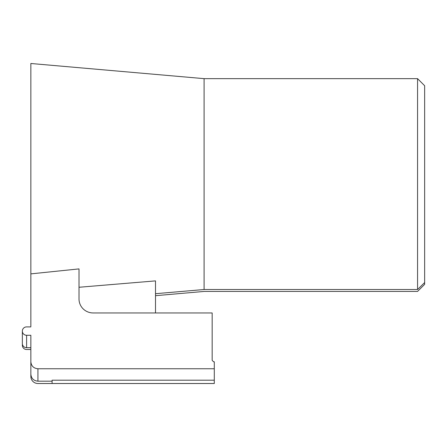 <?xml version="1.0" encoding="UTF-8"?>
<svg xmlns="http://www.w3.org/2000/svg" width="447" height="447" viewBox="0 0 447 447"><rect width="100%" height="100%" fill="white"/><g stroke="black" fill="none" stroke-linecap="round" stroke-linejoin="round"><path stroke-width="0.67" d="M52.098 383.509L52.098 380.196L214.292 380.196L214.292 383.509L37.934 383.509A7.085 7.085 0 0 1 30.849 376.424L30.849 349.509L26.602 349.509A4.252 4.252 0 0 1 22.445 344.38M417.565 78.65L204.095 78.65L204.095 289.516L417.565 289.516L417.565 78.65L424.65 85.729L424.65 284.348L417.565 291.433L204.095 291.433L155.506 295.685M30.849 326.355L30.849 273.877L79.013 268.898L79.013 299.004A14.164 13.952 180 0 0 93.177 312.956L212.169 312.956L212.169 360.388L213.582 361.779L214.292 361.779L214.292 368.758L37.934 368.758C33.637 368.339 31.273 366.015 30.849 361.779L30.849 374.2C31.273 378.436 33.637 380.76 37.934 381.179L52.098 381.179M204.095 78.65L30.849 63.491L30.849 273.877M155.506 293.701L204.095 289.516M79.013 299.004L79.013 287.265L155.506 280.889L155.506 312.956M417.565 289.516L424.65 282.543M30.849 347.699L26.602 347.699A4.252 4.185 180 0 1 22.35 343.514L22.35 331.087A4.252 4.185 0 0 1 26.602 326.902L30.849 326.902M30.849 361.779L30.849 335.278L26.602 335.278A4.252 4.185 0 0 1 22.35 331.087M214.292 380.196L214.292 368.758M37.934 368.758L37.934 381.179M26.602 347.699L26.602 335.278"/></g></svg>

